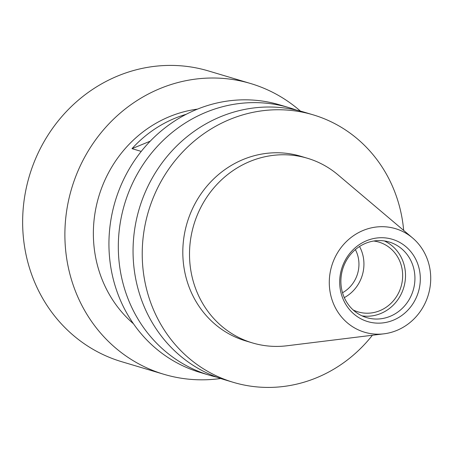 <?xml version="1.0" encoding="UTF-8"?>
<svg xmlns="http://www.w3.org/2000/svg" width="453" height="453" viewBox="0 0 453 453"><rect width="100%" height="100%" fill="white"/><g stroke="black" fill="none" stroke-linecap="round" stroke-linejoin="round"><path stroke-width="0.68" d="M300.441 111.104A151.715 141.546 106.6 0 0 250.651 83.533L208.403 70.928A151.715 141.546 106.6 0 0 118.04 75.861A151.715 141.546 106.6 0 0 22.65 224.082A151.715 141.546 106.6 0 0 121.676 361.704L163.924 374.303A151.715 141.546 106.6 0 0 220.679 378.51M250.651 83.533A151.715 141.546 106.6 0 0 160.288 88.46A151.715 141.546 106.6 0 0 64.898 236.681A151.715 141.546 106.6 0 0 163.924 374.303M197.497 109.116A121.37 113.233 106.6 0 0 169.688 116.551A121.37 113.233 106.6 0 0 95.294 211.319A121.37 113.233 106.6 0 0 133.465 323.776M186.262 114.269A121.37 113.233 106.6 0 0 175.13 118.176A121.37 113.233 106.6 0 0 132.016 148.652L141.245 151.404M296.517 110.13A139.575 130.221 106.6 0 0 289.224 107.701L279.841 104.903A139.575 130.221 106.6 0 0 146.07 145.668A139.575 130.221 106.6 0 0 116.274 289.427A139.575 130.221 106.6 0 0 200.05 372.411L209.433 375.209A139.575 130.221 106.6 0 0 216.868 377.173M289.224 107.701A139.575 130.221 106.6 0 0 155.453 148.465A139.575 130.221 106.6 0 0 125.657 292.225A139.575 130.221 106.6 0 0 209.433 375.209M403.674 230.418A139.575 130.221 106.6 0 0 396.902 197.819A139.575 130.221 106.6 0 0 313.125 114.83L303.957 112.095A139.575 130.221 106.6 0 0 170.186 152.859A139.575 130.221 106.6 0 0 140.39 296.619A139.575 130.221 106.6 0 0 224.167 379.603L233.335 382.343A139.575 130.221 106.6 0 0 372.406 335.243M313.125 114.83A139.575 130.221 106.6 0 0 179.36 155.594A139.575 130.221 106.6 0 0 149.564 299.359A139.575 130.221 106.6 0 0 233.335 382.343M412.558 237.938L337.978 174.824A96.336 89.881 106.6 0 0 307.468 158.267L300.769 156.268A96.336 89.881 106.6 0 0 208.437 184.405A96.336 89.881 106.6 0 0 187.876 283.629A96.336 89.881 106.6 0 0 245.696 340.905L252.395 342.904A96.336 89.881 106.6 0 0 286.987 345.769L383.963 333.821A54.037 50.413 106.6 0 0 427.881 260.781A54.037 50.413 106.6 0 0 412.558 237.938A54.037 50.413 106.6 0 0 351.154 237.423A54.037 50.413 106.6 0 0 332.128 300.09A54.037 50.413 106.6 0 0 383.963 333.821M307.468 158.267A96.336 89.881 106.6 0 0 215.135 186.404A96.336 89.881 106.6 0 0 194.575 285.628A96.336 89.881 106.6 0 0 252.395 342.904M418.057 264.812A42.95 40.068 106.6 0 0 366.698 240.673A42.95 40.068 106.6 0 0 341.947 296.058A42.95 40.068 106.6 0 0 393.306 320.197A42.95 40.068 106.6 0 0 418.057 264.812M412.859 265.464A39.445 36.801 106.6 0 0 389.184 242.01A39.445 36.801 106.6 0 0 351.381 253.527A39.445 36.801 106.6 0 0 342.961 294.156A39.445 36.801 106.6 0 0 366.636 317.61A39.445 36.801 106.6 0 0 404.438 306.086A39.445 36.801 106.6 0 0 412.859 265.464M362.026 315.866A39.445 36.801 106.6 0 0 403.436 262.649A39.445 36.801 106.6 0 0 384.37 240.945M353.153 309.96A36.41 33.969 106.6 0 0 358.08 311.89A36.41 33.969 106.6 0 0 392.978 301.256A36.41 33.969 106.6 0 0 400.746 263.754A36.41 33.969 106.6 0 0 378.895 242.106A36.41 33.969 106.6 0 0 373.714 241.024M344.303 297.615A36.41 33.969 106.6 0 0 362.021 252.202A36.41 33.969 106.6 0 0 359.546 246.506M342.513 292.74A31.104 29.015 106.6 0 0 357.315 254.133A31.104 29.015 106.6 0 0 355.379 249.603M132.016 148.652L150.22 141.183"/></g></svg>
